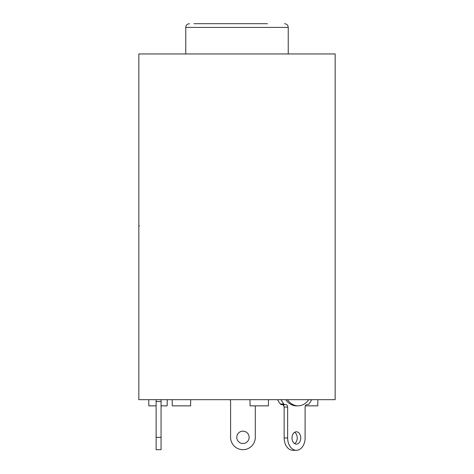<?xml version="1.0" encoding="UTF-8"?>
<svg xmlns="http://www.w3.org/2000/svg" width="474" height="474" viewBox="0 0 474 474"><rect width="100%" height="100%" fill="white"/><g stroke="black" fill="none" stroke-linecap="round" stroke-linejoin="round"><path stroke-width="0.71" d="M193.955 23.7L267.437 23.7M335.159 53.953L138.841 53.953L138.841 399.677L335.159 399.677L335.159 53.953M190.696 399.677L190.589 405.851L172.287 405.851L172.175 399.677M161.065 437.336L161.065 449.684L156.124 449.684L156.124 437.336L161.065 437.336L161.065 399.677L162.985 399.677M153.653 399.677L156.124 399.677L156.124 437.336M236.775 437.336A6.174 6.174 0 0 0 242.949 443.51A6.174 6.174 0 0 0 249.123 437.336A6.174 6.174 0 0 0 242.949 431.162A6.174 6.174 0 0 0 236.775 437.336M255.296 405.851L255.296 437.336A12.348 12.348 0 0 1 242.949 449.684A12.348 12.348 0 0 1 230.601 437.336L230.601 401.525A2.471 2.471 0 0 0 229.766 399.677M287.641 437.952L287.641 407.083A2.471 1.748 -90 0 0 285.893 404.612L282.403 404.612A2.471 1.748 -90 0 1 284.145 407.083L284.145 437.952L287.641 437.952A12.348 8.733 90 0 0 296.368 450.3A12.348 8.733 90 0 0 305.102 437.952L305.102 407.083A2.471 1.748 -90 0 1 306.85 404.612L307.756 404.612A2.471 1.748 90 0 0 308.924 403.984A26.544 18.77 90 0 0 311.643 399.677M285.893 404.612L281.497 404.612A2.471 1.748 90 0 1 280.324 403.984L283.819 403.984A2.471 1.748 90 0 0 284.987 404.612M281.1 399.677A26.544 18.77 90 0 0 283.819 403.984M300.735 437.952A6.174 4.367 -90 0 1 296.368 444.126A6.174 4.367 -90 0 1 292.002 437.952A6.174 4.367 -90 0 1 296.368 431.778A6.174 4.367 -90 0 1 300.735 437.952M294.627 432.294A6.174 4.367 -90 0 1 297.245 437.952A6.174 4.367 -90 0 1 294.627 443.611M277.604 399.677A26.544 18.77 90 0 0 280.324 403.984M284.145 437.952A12.348 8.733 90 0 0 292.879 450.3L296.368 450.3M138.841 310.203L138.841 308.912M138.841 381.511L138.841 380.646M138.841 379.591L138.841 378.015M138.841 231.673L138.841 230.275M138.841 228.889L138.841 227.787M138.841 299.918L138.841 298.816M138.841 297.435L138.841 296.043M268.485 399.677L268.379 405.851L250.071 405.851L249.964 399.677L223.414 399.677M241.627 399.677L239.619 399.677M285.68 399.677A21.608 15.281 90 0 0 296.368 405.851L298.116 405.851A21.608 15.281 -90 0 1 287.422 399.677M308.811 399.677A21.608 15.281 -90 0 1 298.116 405.851M167.239 399.677L167.132 405.851L161.065 405.851M156.124 405.851L148.824 405.851L148.718 399.677M317.876 399.677L317.77 405.851L305.333 405.851M283.914 405.851L283.411 405.851L283.399 405.057M288.239 53.953L288.239 27.403L185.761 27.403C185.956 25.175 187.194 23.943 189.464 23.7M156.124 401.525L161.065 401.525M284.145 407.083L287.641 407.083M138.841 225.908L139.563 225.908M288.239 27.403C288.044 25.175 286.806 23.943 284.536 23.7M185.761 53.953L185.761 27.403M138.841 296.09L138.841 297.565M138.841 298.893L138.841 299.947M138.841 231.632L138.841 230.151M138.841 228.823L138.841 227.769M138.841 379.004L138.841 380.213M138.841 376.806L138.841 375.959"/></g></svg>
